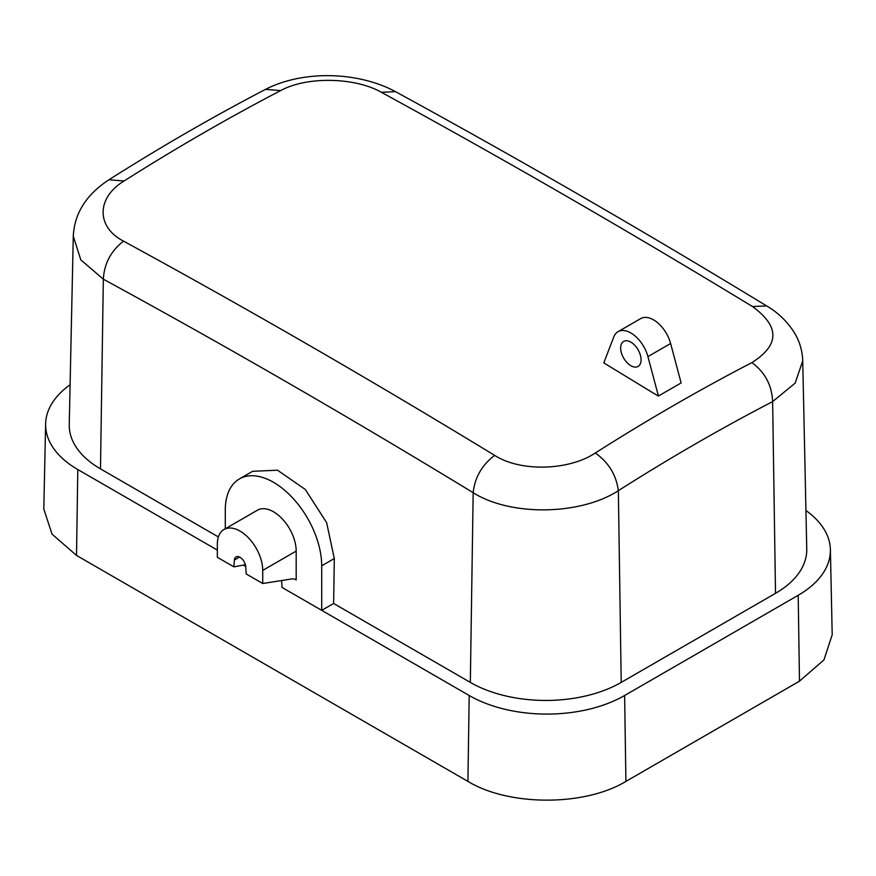 <?xml version="1.0" encoding="UTF-8"?>
<svg xmlns="http://www.w3.org/2000/svg" width="876" height="876" viewBox="0 0 876 876"><rect width="100%" height="100%" fill="white"/><g stroke="black" fill="none" stroke-linecap="round" stroke-linejoin="round"><path stroke-width="1.31" d="M658.434 396.04L681.123 382.943L670.611 343.501A25.667 14.826 -120 0 0 640.717 318.59L618.029 331.686A25.667 14.826 -120 0 0 613.802 336.91L603.794 362.883L653.606 393.258L658.434 396.04L647.922 356.598A25.667 14.826 -120 0 0 618.029 331.686M630.862 365.708A14.443 8.333 -120 0 0 638.078 366.431A14.443 8.333 -120 0 0 640.29 354.857A14.443 8.333 -120 0 0 630.862 342.133A14.443 8.333 -120 0 0 623.646 341.421A14.443 8.333 -120 0 0 621.434 352.984A14.443 8.333 -120 0 0 630.862 365.708M395.842 91.838L395.525 91.651C358.229 71.602 303.501 69.883 265.516 89.374C213.295 116.585 161.075 146.73 108.876 179.799L124.14 180.949C96.448 197.637 95.999 226.961 123.549 241.141C247.306 308.604 370.997 380.02 494.633 455.378C520.771 472.197 569.093 470.522 595.319 452.991C608.601 462.44 616.277 475 618.346 490.68L621.215 682.404A106.697 61.594 0 0 1 470.335 682.404L333.625 603.476L334.303 558.549L326.639 522.665L305.319 489.476L277.506 470.204L252.584 471.31L239.411 478.92A68.186 39.365 -120 0 0 225.285 510.139L225.285 528.765M752.451 306.523L766.653 305.932C778.008 312.579 787.217 321.47 794.291 332.573C799.525 341.071 802.339 350.52 802.734 360.912L795.134 383.151L772.632 401.602C771.876 385.166 764.956 372.169 751.86 362.609C779.673 345.122 779.87 326.42 752.451 306.523C628.694 231.242 505.003 159.826 381.367 92.287C355.229 77.296 306.907 76.135 280.681 90.578L265.516 89.374M73.277 236.148L80.822 259.876L103.335 279.17C226.676 346.414 349.951 417.589 473.171 492.695C511.08 516.643 580.744 515.121 618.346 490.68C669.735 458.006 721.156 428.32 772.632 401.602L775.512 593.326L621.215 682.404M108.876 179.81C86.198 194.68 74.329 213.558 73.277 236.421L69.248 424.564A106.697 61.594 0 0 0 100.488 468.879L218.387 536.944M775.512 593.326A106.697 61.594 0 0 0 806.752 549.011L802.734 360.912M70.102 384.739A109.905 63.455 0 0 0 45.618 423.885A109.905 63.455 0 0 0 77.8 469.536L76.519 555.428L52.034 534.13L43.8 509.022L45.618 423.885M217.347 550.095L77.8 469.536M805.931 510.511A109.905 63.455 0 0 1 830.382 549.635A109.905 63.455 0 0 1 798.2 595.286L624.621 695.5A109.905 63.455 0 0 1 469.197 695.5L321.711 610.353L333.625 603.476M469.197 695.5L467.915 781.392C509.033 806.391 584.785 806.391 625.913 781.392L799.481 681.178L823.966 659.891L832.2 634.772L830.382 549.635M467.915 781.392L76.519 555.428M296.187 551.081L262.723 570.396A32.084 18.527 -120 0 0 248.718 538.105A32.084 18.527 -120 0 0 223.993 529.509L257.456 510.182A32.084 18.527 -120 0 1 282.181 518.789A32.084 18.527 -120 0 1 296.187 551.081L296.187 579.945L295.179 579.365M262.723 570.396L262.723 583.504L291.566 578.97A16.042 9.264 -60 0 1 295.705 579.627A16.042 9.264 -60 0 1 296.187 579.945M223.993 529.509A32.084 18.527 -120 0 0 217.347 544.204L217.347 557.3L233.837 566.827L245.379 564.735M281.568 580.536L282.072 587.467L321.711 610.353L321.711 565.808A68.186 39.365 -120 0 0 291.949 497.196A68.186 39.365 -120 0 0 239.411 478.92M243.342 565.108L245.674 566.454M262.723 583.504L246.222 573.977L245.685 566.542A8.026 4.632 60 0 0 241.973 558.811A8.026 4.632 60 0 0 236.016 556.906A8.026 4.632 60 0 0 234.385 560.016L233.837 566.827M647.922 356.598L670.611 343.501M124.14 180.949C176.361 147.858 228.548 117.734 280.681 90.578M751.86 362.609C699.639 389.721 647.452 419.845 595.319 452.991M100.488 468.879L103.335 279.17C104.255 263.545 111 250.864 123.549 241.141M470.335 682.404L473.171 492.695C474.803 477.475 481.953 465.036 494.633 455.378M766.653 305.932C642.896 230.64 519.183 159.213 395.514 91.662L381.367 92.287M624.621 695.5L625.913 781.392M798.2 595.286L799.481 681.178M321.711 565.808L334.303 558.549M239.542 557.037L234.385 560.016"/></g></svg>
